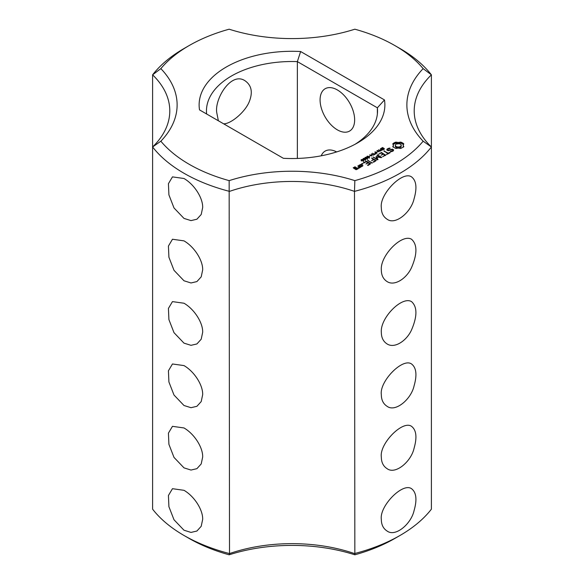 <?xml version="1.0" encoding="UTF-8"?>
<svg xmlns="http://www.w3.org/2000/svg" width="584" height="584" viewBox="0 0 584 584"><rect width="100%" height="100%" fill="white"/><g stroke="black" fill="none" stroke-linecap="round" stroke-linejoin="round"><path stroke-width="0.88" d="M183.982 535.462L189.172 538.455A145.423 83.957 0 0 0 229.154 554.8L229.512 553.574A122.202 70.555 0 0 1 354.488 553.574A152.752 88.191 0 0 0 400.018 535.462A152.752 88.191 0 0 0 431.394 509.175L431.394 74.825L423.144 68.627A145.423 83.957 0 0 0 394.828 45.545A145.423 83.957 0 0 0 354.846 29.2A129.538 74.788 0 0 1 229.154 29.2A145.423 83.957 0 0 0 189.172 45.545L183.982 48.538A152.752 88.191 0 0 0 152.607 74.825A122.202 70.555 0 0 1 169.791 110.902A122.202 70.555 0 0 1 152.607 146.978L152.607 509.175A152.752 88.191 0 0 0 183.982 535.462A152.752 88.191 0 0 0 229.512 553.574L229.154 180.631A145.423 83.957 0 0 1 160.855 141.197A129.538 74.788 0 0 0 160.855 68.627L152.607 74.825L152.607 146.978A152.752 88.191 0 0 0 229.512 191.377A122.202 70.555 0 0 1 354.488 191.377L354.846 180.631A129.538 74.788 0 0 0 229.154 180.631M183.989 343.137L190.997 345.327L196.903 343.947L201.203 339.216L202.663 332.354C203.071 323.259 194.771 309.498 183.989 303.227L172.463 301.614L168.433 308.41L168.907 319.594L174.003 332.676L183.989 343.137M183.989 218.409L190.997 220.606L196.903 219.219L201.203 214.496L202.663 207.634C203.064 198.523 194.771 184.77 183.989 178.5L172.463 176.886L168.433 183.683L168.907 194.873L174.003 207.955L183.989 218.409M183.989 280.773L190.997 282.97L196.903 281.583L201.203 276.86L202.663 269.99C203.064 260.887 194.771 247.134 183.989 240.863L172.463 239.25L168.433 246.047L168.907 257.237L174.003 270.319L183.989 280.773M183.989 405.5L190.997 407.69L196.903 406.311L201.203 401.58L202.663 394.718C203.071 385.623 194.771 371.862 183.989 365.584L172.463 363.978L168.433 370.774L168.907 381.958L174.003 395.039L183.989 405.5M183.989 467.857L190.997 470.054L196.903 468.667L201.203 463.944L202.663 457.082C203.071 447.986 194.771 434.226 183.989 427.948L172.463 426.335L168.433 433.131L168.907 444.322L174.003 457.403L183.989 467.857M183.989 530.221L190.997 532.418L196.903 531.031L201.203 526.308L202.663 519.439C203.071 510.343 194.771 496.59 183.989 490.312L172.463 488.699L168.433 495.495L168.907 506.686L174.003 519.767L183.989 530.221M152.607 146.978L160.855 141.197M229.154 554.8A129.538 74.788 0 0 1 354.846 554.8L354.488 191.377A152.752 88.191 0 0 0 431.394 146.978L423.144 141.197A145.423 83.957 0 0 1 354.846 180.631M354.846 554.8A145.423 83.957 0 0 0 394.828 538.455L400.018 535.462M423.144 68.627A129.538 74.788 0 0 0 423.144 141.197M189.172 45.545A145.423 83.957 0 0 0 160.855 68.627M300.629 51.523A92.878 53.618 0 0 0 199.524 109.894L283.371 158.3A92.878 53.618 0 0 0 357.671 142.832A92.878 53.618 0 0 0 384.476 99.93L300.629 51.523L297.358 61.612A85.541 49.385 0 0 0 206.459 110.902A85.541 49.385 0 0 0 206.626 113.997M403.814 146.723L403.135 145.292L403.814 143.861L400.763 142.102L398.281 142.496L395.799 142.102L392.747 143.861L393.434 145.292L392.747 146.723L395.806 148.489L398.281 148.095L400.763 148.489L403.814 146.723M381.965 148.898L381.243 148.358L382.666 147.504L383.031 147.715L381.739 148.555L383.586 148.212L384.33 148.752L383.016 149.54L382.673 149.343L383.841 148.548L381.965 148.898M381.622 148.314L381.739 148.862M384.111 149.059L384.111 148.358L384.33 148.752M383.951 149.175L383.841 148.548M393.689 149.92L392.309 149.124L388.28 150.241L387.557 149.825L387.864 149.168L390.119 148.431L389.922 148.022L387.185 148.957L386.732 149.949L388.126 150.752L392.156 149.65L392.871 150.059L392.565 150.716L390.316 151.446L390.506 151.862L393.229 150.942L393.689 149.92M380.877 150.504L380.206 149.971L380.921 149.3L380.396 148.665L382.571 149.92L380.877 150.504M379.118 151.913L376.943 150.657L380.272 150.979L378.6 149.701L380.775 150.957L377.614 150.738L379.118 151.913M376.607 152.103L377.519 151.577L376.607 152.103M375.49 153.614L374.819 153.081L375.534 152.409L375.008 151.774L377.184 153.03L375.49 153.614M389.608 152.431L388.287 153.19L383.812 150.906L387.761 153.49L386.455 154.548L390.134 152.731L389.608 152.431L389.608 153.037M385.761 155.256L381.534 152.519L378.381 154.344L381.272 152.971L382.863 153.891L381.016 155.256L383.389 154.198L384.966 155.11L382.6 156.775L385.754 154.957M373.833 154.964L374.359 154.366L372.439 153.263L374.643 154.198L375.68 153.899L373.833 154.964M371.884 156.089L369.708 154.833L371.066 155.286L372.147 154.658L371.373 153.877L373.541 155.132L372.402 154.804L371.322 155.432L371.884 156.089M369.365 156.286L370.278 155.76L369.365 156.286M376.87 157.03L381.279 157.687L381.651 157.33L377.446 154.899L376.921 155.205L380.155 157.074L376.096 156.578L376.943 158.936L373.161 157.06L377.374 159.797L377.994 159.593L376.87 157.03L377.651 159.797M368.475 157.782L366.774 156.797L367.066 156.315L367.913 156.14L369.621 157.125L368.475 157.782M366.774 156.797L367.066 156.315L367.066 157.147M366.577 158.877L364.876 157.892L365.168 157.41L366.015 157.242L367.723 158.227L366.577 158.877M364.876 157.892L365.168 157.41L365.168 158.242M364.679 159.972L362.978 158.987L363.27 158.505L364.117 158.337L365.825 159.322L364.679 159.972M362.978 158.987L363.27 158.505L363.27 159.337M373.665 162.235L376.286 160.417L371.548 157.987L373.388 159.359L371.555 160.724L373.913 159.658L375.497 160.571L373.139 161.936L373.665 162.235M372.307 163.024L367.57 160.286L371.774 163.016L372.3 162.71M361.73 160.637L361.014 160.045L362.065 159.432L363.774 160.417L363.022 161.213L363.102 160.082L361.73 160.637M361.343 159.622L361.343 160.49L361.014 160.074M363.117 161.184L363.416 160.512L363.416 161.023M362.708 164.111L361.657 163.856L362.708 163.6L362.708 164.111L362.708 163.6M358.78 165.659L360.905 166.885L362.971 165.688L360.846 164.462L358.78 165.36M368.029 165.491L370.65 163.681L366.423 161.242L363.292 162.753L363.81 163.053L366.161 161.695L367.752 162.615L365.912 163.98L368.278 162.921L369.862 163.827L367.504 165.192L368.029 165.491M360.423 167.455L357.788 165.936L358.846 166.849L358.751 167.761L358.036 168.163L359.474 168.002L359.547 167.258L360.423 167.455M358.101 168.798L356.795 167.747L354.999 168.484L353.977 167.893L355.714 167.425L355.254 166.856L353.189 167.754L356.036 169.696L358.101 168.798M381.337 269.99C380.009 255.777 401.901 233.388 411.537 239.25C417.253 244.389 417.363 253.566 411.873 266.779C407.267 278.021 394.74 286.635 387.097 281.583C383.286 279.152 381.367 275.283 381.337 269.99M381.337 332.354C380.009 318.134 401.901 295.752 411.537 301.614C417.253 306.746 417.363 315.922 411.873 329.142C407.267 340.384 394.74 348.998 387.097 343.947C383.286 341.509 381.367 337.647 381.337 332.354M381.337 207.634C379.25 194.406 402.617 170.433 411.537 176.886C416.348 180.595 417.202 187.866 414.092 198.713C411.216 212.153 395.39 225.497 387.097 219.219C383.286 216.788 381.367 212.926 381.337 207.634M381.337 394.718C379.25 381.491 402.617 357.517 411.537 363.978C416.348 367.679 417.202 374.95 414.092 385.798C411.216 399.237 395.39 412.581 387.097 406.311C383.286 403.873 381.367 400.011 381.337 394.718M381.337 457.082C379.25 443.855 402.617 419.881 411.537 426.335C416.348 430.043 417.202 437.314 414.092 448.162C411.216 461.601 395.39 474.945 387.097 468.667C383.286 466.236 381.367 462.375 381.337 457.082M381.337 519.439C379.25 506.219 402.617 482.245 411.537 488.699C416.348 492.4 417.202 499.678 414.092 510.518C411.216 523.957 395.39 537.309 387.097 531.031C383.286 528.6 381.367 524.731 381.337 519.439M218.365 120.771L216.752 112.61C214.459 98.995 231.023 71.379 244.981 80.723C251.587 85.315 252.996 92.352 249.207 101.828C245.119 112.099 230.738 124.085 223.614 123.801M394.828 45.545L400.018 48.538A152.752 88.191 0 0 1 431.394 74.825A122.202 70.555 0 0 0 414.209 110.902A122.202 70.555 0 0 0 431.394 146.978M354.977 144.328A85.541 49.385 0 0 0 377.541 110.902A85.541 49.385 0 0 0 377.374 107.806L384.476 99.93M377.374 113.997L377.374 107.806L297.358 61.612L297.358 158.447M403.398 147.161L403.135 145.292M403.303 146.029L403.303 147.029M403.398 144.43L400.763 143.095L398.281 143.489L395.799 143.095L393.171 144.43M403.274 143.306L403.274 144.299M402.566 142.817L402.566 143.817M401.726 142.416L401.726 143.408M400.763 142.102L400.763 143.095M399.558 142.394L399.558 143.394M398.281 142.496L398.281 143.489M397.01 142.394L397.01 143.394M395.799 142.102L395.799 143.095M394.835 142.416L394.835 143.408M393.996 142.817L393.996 143.817M393.295 143.306L393.295 144.299M393.434 145.292L393.171 147.153M393.266 146.029L393.266 147.029M393.331 150.716L392.871 150.446M392.309 149.124L392.309 149.738M388.28 150.241L388.28 150.716M387.557 149.825L387.557 150.431M389.922 148.022L389.922 148.467M388.411 148.256L388.411 148.854M387.608 149.716L387.097 150.161M387.185 148.957L387.185 149.957M392.871 150.059L392.813 151.183M392.565 150.716L392.565 151.329M391.652 151.241L391.652 151.687M380.921 149.3L380.644 150.066L382.031 150.227M377.3 150.453L377.3 150.869M375.534 152.409L375.256 153.176L376.644 153.344M388.287 153.19L388.287 153.796M384.352 150.913L384.352 151.519M387.761 153.49L387.761 154.096M381.534 152.519L381.534 153.125M381.024 152.519L381.024 153.118M382.863 153.891L382.863 154.497M384.966 155.11L384.966 155.716M377.446 154.899L377.446 155.505M380.155 157.074L380.155 157.519M376.87 157.585L376.33 157.549M376.461 156.527L376.461 157.527M376.096 156.578L376.096 157.016M376.943 158.936L376.943 159.549M373.694 157.067L373.694 157.673M372.088 157.994L372.088 158.6M373.388 159.359L373.388 159.965M375.497 160.571L375.497 161.177M368.11 160.293L368.11 160.899M363.124 160.739L363.577 161.075M362.27 163.505L362.27 164.213M361.825 163.6L361.825 164.111M360.846 164.462L360.846 165.068M360.335 164.462L360.335 165.06M366.423 161.242L366.423 161.848M365.912 161.242L365.912 161.841M367.752 162.615L367.752 163.221M369.862 163.827L369.862 164.44M359.51 167.623L358.846 167.236M358.306 165.929L358.306 166.535M358.846 166.849L358.81 168.199M358.751 167.761L358.751 168.199M358.08 167.739L358.08 168.163M356.795 167.747L356.795 168.353M356.284 167.747L356.284 168.353M354.999 168.484L354.999 169.097M353.977 167.893L353.977 168.506M355.254 166.856L355.254 167.425M354.743 166.856L354.743 167.455M354.649 119.881A24.44 14.111 -120 0 0 343.976 95.287A24.44 14.111 -120 0 0 325.142 88.739A24.44 14.111 -120 0 0 325.142 116.961A24.44 14.111 -120 0 0 349.582 131.072A24.44 14.111 -120 0 0 354.649 119.881M336.669 151.928A24.44 14.111 -120 0 0 325.142 151.095A24.44 14.111 -120 0 0 321.229 155.811M400.398 147.511L398.281 148.022L396.164 147.511L395.288 146.292L395.507 144.642L396.164 144.073L399.412 143.693L401.055 144.642L401.055 146.942L400.398 147.511L400.398 146.518L399.412 146.898L399.412 147.891M399.412 146.898L398.281 147.022L398.281 148.022M398.281 147.022L397.156 146.898L397.156 147.891M397.156 146.898L396.164 146.518L396.164 147.511M396.164 146.518L395.507 145.942L395.507 146.942M395.507 145.942L395.288 145.292M401.274 145.292L401.055 146.942M401.055 145.942L400.398 146.518M382.031 149.942L380.921 149.584M376.644 153.052L375.534 152.694M367.139 156.614L368.489 157.556L369.256 157.315L367.606 156.351L367.168 157.227M369.256 157.658L369.227 157.132M365.241 157.709L366.591 158.651L367.358 158.41L365.708 157.446L365.27 158.322M367.358 158.753L367.329 158.227M363.343 158.811L364.693 159.746L365.46 159.505L363.81 158.541L363.372 159.417M365.46 159.848L365.431 159.322M362.168 160.425L362.766 159.877L361.379 160.023L362.168 160.651M361.584 159.76L361.379 160.505M362.898 159.958L362.898 160.359M362.182 165.841L361.168 166.425L359.569 165.506L360.583 164.922L362.182 165.841L362.182 166.44M361.168 166.425L361.168 166.885M359.569 165.506L359.569 166.112M357.313 168.652L356.298 169.236L355.525 168.791L356.547 168.207L357.313 169.25M356.298 169.236L356.298 169.688M355.525 168.791L355.525 169.397M381.367 148.117L381.367 148.672M381.622 148.438L381.622 148.825M363.577 160.074L363.577 160.899M380.644 150.066L380.644 150.431M380.593 149.927L380.593 150.409M375.256 153.176L375.256 153.548M375.205 153.037L375.205 153.526M367.38 156.994L367.38 157.359M367.139 156.738L367.139 157.206M365.482 158.089L365.482 158.454M365.241 157.833L365.241 158.3M363.343 158.928L363.343 159.395M383.958 149.716L383.958 148.716M381.608 149.373L381.608 148.38M363.416 161.527L363.416 160.527M367.124 157.673L367.124 156.673M369.263 158.249L369.263 157.257M365.234 158.768L365.234 157.775M367.365 159.344L367.365 158.352M363.336 159.863L363.336 158.87M365.467 160.439L365.467 159.447M361.379 161.016L361.379 160.016"/></g></svg>
